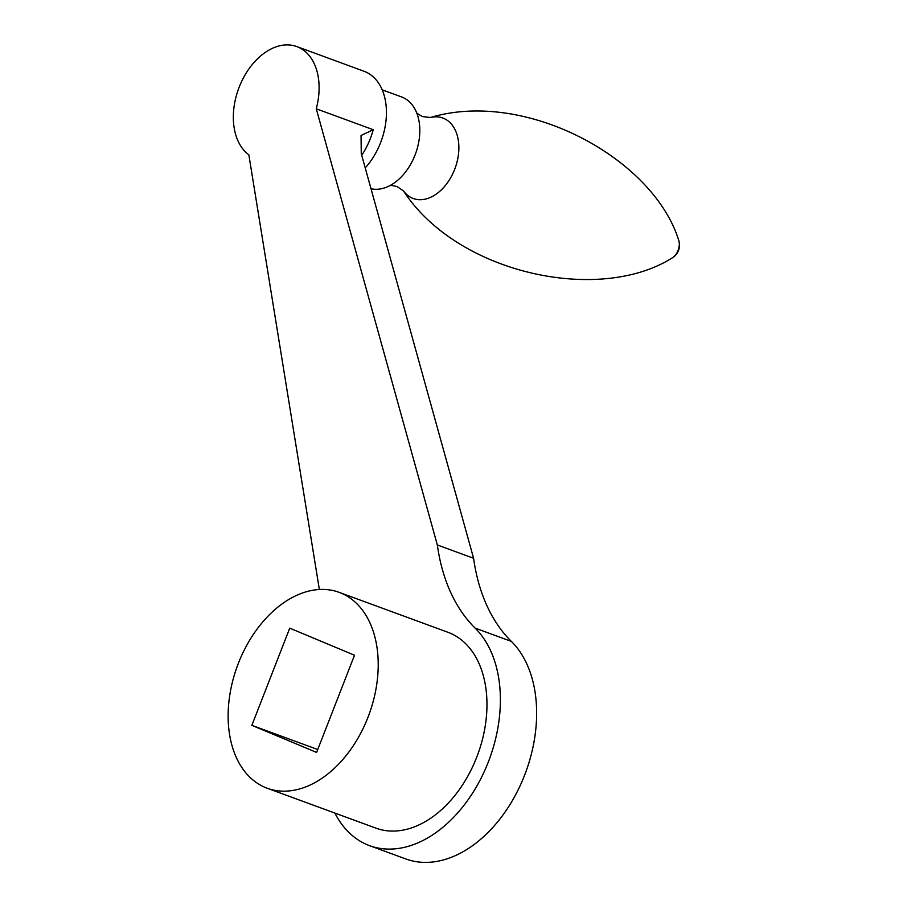 <?xml version="1.0" encoding="UTF-8"?>
<svg xmlns="http://www.w3.org/2000/svg" width="907" height="907" viewBox="0 0 907 907"><rect width="100%" height="100%" fill="white"/><g stroke="black" fill="none" stroke-linecap="round" stroke-linejoin="round"><path stroke-width="1.36" d="M371.008 188.735A48.445 32.573 -69.8 0 0 391.098 184.949A48.445 32.573 -69.8 0 0 393.797 183.259A48.445 32.573 -69.8 0 0 417.129 114.01A48.445 32.573 -69.8 0 0 401.665 96.981L382.176 89.827M319.355 589.482L248.847 154.825A59.624 40.089 110.2 0 1 240.74 83.399A59.624 40.089 110.2 0 1 296.77 46.563L364.081 71.279A59.624 40.089 110.2 0 1 370.918 74.964A59.624 40.089 110.2 0 1 365.226 167.92M296.77 46.563A59.624 40.089 110.2 0 1 303.596 50.248A59.624 40.089 110.2 0 1 316.26 108.795L373.219 129.701L361.054 135.494L361.258 153.623L473.59 558.27A193.781 130.302 110.2 0 0 511.367 641.408A122.978 82.696 -69.8 0 1 518.702 788.727A122.978 82.696 -69.8 0 1 405.803 858.952L369.557 845.653A122.978 82.696 110.2 0 1 348.742 832.297A122.978 82.696 110.2 0 1 334.898 813.08M316.26 108.795L437.333 544.96A193.781 130.302 -69.8 0 0 475.121 628.109A122.978 82.696 110.2 0 1 482.456 775.428A122.978 82.696 110.2 0 1 369.557 845.653M437.333 544.96L473.59 558.27M251.851 725.339L289.741 628.154L354.512 655.239L316.611 752.425L251.851 725.339L317.745 749.533M267.225 788.24L375.974 828.159A104.339 70.168 -69.8 0 0 458.148 791.233A104.339 70.168 -69.8 0 0 484.519 680.635A104.339 70.168 -69.8 0 0 447.877 632.258L339.127 592.339A104.339 70.168 -69.8 0 0 256.964 629.265A104.339 70.168 -69.8 0 0 230.582 739.863A104.339 70.168 -69.8 0 0 267.225 788.24A104.339 70.168 -69.8 0 0 349.399 751.313A104.339 70.168 -69.8 0 0 375.77 640.716A104.339 70.168 -69.8 0 0 339.127 592.339M403.479 190.901A42.867 28.831 -69.8 0 0 435.848 194.37A42.867 28.831 -69.8 0 0 458.749 144.168A42.867 28.831 -69.8 0 0 430.428 117.491C525.346 89.147 652.723 157.841 678.595 239.924A12.313 8.276 -69.8 0 1 672.688 257.611A12.313 8.276 -69.8 0 1 671.94 258.076C599.096 303.936 457.536 273.925 403.479 190.901L397.107 186.604C392.765 185.516 390.191 185.243 389.375 185.776M361.723 155.29A59.624 40.089 -69.8 0 0 373.219 129.701M475.121 628.109L511.367 641.408M416.358 112.264C416.63 113.205 418.773 114.656 422.787 116.64L430.428 117.491M671.94 258.076A14.909 14.909 0 0 0 678.595 239.924"/></g></svg>
